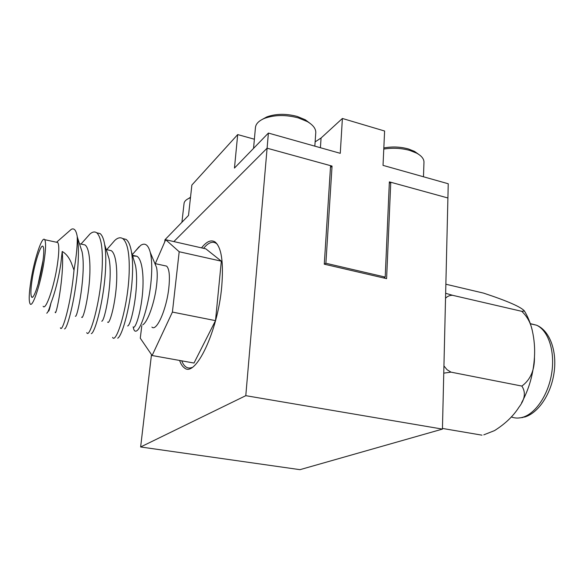 <?xml version="1.0" encoding="UTF-8"?>
<svg xmlns="http://www.w3.org/2000/svg" width="584" height="584" viewBox="0 0 584 584"><rect width="100%" height="100%" fill="white"/><g stroke="black" fill="none" stroke-linecap="round" stroke-linejoin="round"><path stroke-width="0.88" d="M179.609 360.452C180.828 363.993 182.391 366.445 184.303 367.81C195.268 378.359 217.883 331.61 221.73 286.583C223.679 262.347 221.504 247.506 215.204 242.061C211.226 239.418 206.67 241.353 201.531 247.871M442.438 429.101L299.972 469.667L140.635 446.972L245.791 395.675L442.438 429.101L448.242 183.756L383.024 165.374L384.608 131.02L342.392 118.472L321.069 138.007L320.412 147.723M151.49 354.583L140.635 446.972M390.762 182.244L447.906 197.983L389.367 181.865L385.214 277.072L325.887 263.26L332.048 166.082L267.1 148.197L330.581 165.673L324.281 264.18L386.601 278.648L390.762 182.244L389.302 183.318M245.791 395.675L268.399 133.064L340.268 153.322L342.392 118.472M173.85 241.579L267.1 148.197L173.85 241.579M32.215 279.072C30.711 288.854 30.507 294.818 31.594 296.949C33.463 300.577 39.902 281.422 42.53 263.99C43.983 254.303 44.165 248.47 43.092 246.506C41.099 243.068 34.806 262.158 32.215 279.072M43.063 260.318L38.04 284.423M43.128 306.293C45.742 310.965 54.159 286.781 57.378 264.625C59.145 252.376 59.269 245.01 57.75 242.513L56.48 242.236M44.004 261.836C45.837 249.543 46.07 242.156 44.698 239.688C42.15 235.345 34.179 259.603 30.886 281.013C28.966 293.467 28.704 301.067 30.091 303.804C32.441 308.447 40.654 284.087 44.004 261.836M135.13 251.361L140.605 245.419C145.014 242.455 148.241 244.791 150.278 252.427C151.855 259.099 152.161 268.195 151.205 279.707C149.343 303.176 141.284 329.077 136.415 330.982C134.838 331.734 133.78 330.427 133.247 327.077M122.669 238.535L126.115 239.411C128.582 241.236 130.371 245.411 131.48 251.938C132.502 258.172 132.838 265.53 132.473 273.998C131.48 302.95 122.465 335.873 117.712 338.202M111.113 244.645L114.8 240.411C117.771 237.651 120.465 237.075 122.888 238.688C127.677 242.9 129.765 254.434 129.144 273.297C127.925 307.819 116.041 344.465 112.588 337.384M96.71 232.79L100.076 233.578C102.163 235.221 103.689 238.856 104.653 244.484C105.74 250.989 106.054 258.938 105.58 268.333C104.288 298.482 95.243 332.632 91.301 333.654M86.534 237.841L89.907 234.053C92.462 231.79 94.754 231.381 96.783 232.841C101.178 236.994 102.974 248.587 102.178 267.618C100.645 302.454 89.425 339.64 86.768 332.632M60.422 327.785C62.079 333.668 71.102 303.709 74.007 270.122L75.329 261.961C76.854 251.354 77.482 242.849 77.219 236.447L77.322 237.002C78.439 243.689 78.701 252.2 78.11 262.544C76.482 293.898 67.51 329.237 64.495 328.909M151.913 327.084C156.585 331.96 166.615 309.199 168.834 287.824C170.032 276.006 169.294 268.764 166.623 266.114L164.615 265.676M142.781 324.77C147.715 322.105 154.672 302.424 156.585 285.277C157.461 277.597 157.446 271.669 156.541 267.487L155.067 263.946M203.531 248.324L206.174 245.521C210.444 241.667 214.16 241.258 217.328 244.309M74.007 270.122L71.197 262.574C68.912 257.281 65.912 253.58 62.196 251.463L60.794 264.114C58.334 279.488 55.064 292.409 50.99 302.884C49.18 309.367 47.764 312.798 46.735 313.177M68.664 231.636L71.314 229.315C74.168 227.869 76.139 230.249 77.219 236.447M155.286 263.654L165.695 239.725L179.186 251.74L172.411 312.075L152.117 355.517L140.284 338.202L141.803 325.726M179.186 251.74L221.336 261.172L205.831 248.85L165.695 239.725M152.117 355.517L194.005 363.044L215.503 320.638L172.411 312.075M221.336 261.172L215.503 320.638M191.997 367.482C187.573 369.132 184.15 366.92 181.733 360.832M50.99 302.884C49.72 308.761 48.903 311.506 48.552 311.119M80.023 245.47L82.081 251.835C86.337 272.421 77.416 318.536 75.358 316.236M104.653 244.484L109.055 258.741C113.245 279.378 104.682 322.054 101.725 321.185M131.48 251.938L135.51 265.589C139.554 286.102 131.378 325.507 127.655 325.974M62.196 251.463C64.649 275.714 55.677 318.47 55.203 312.097M82.293 244.346L85.001 244.937C89.965 248.251 91.067 267.713 88.856 287.116C86.68 306.403 82.483 320.025 81.702 317.119M108.361 250.032L111.245 250.66C116.581 254.033 118.005 273.363 115.734 292.548C113.515 311.608 108.894 325.011 107.66 322.047M132.648 255.938L136.955 256.267C142.642 259.697 144.379 278.897 142.058 297.862C139.788 316.711 134.765 329.887 133.101 326.872M164.717 241.98L164.98 239.732L188.508 215.459L191.873 185.04L237.695 134.583L234.461 168.068L268.399 133.064M237.695 134.583L254.383 139.218M315.126 141.875L321.069 138.007M383.651 277.969L385.214 277.072M324.448 264.216L325.887 263.26M330.464 167.411L332.048 166.082M445.862 284.218L483.574 293.117C507.496 301.016 521.118 306.987 524.447 311.009L521.76 311.323C527.235 316.521 530.754 323.003 532.331 330.778C534.294 339.647 535.002 348.407 534.462 357.058C534.645 370.132 530.44 379.804 521.855 386.075C525.98 392.331 524.987 399.405 518.884 407.311C513.336 416.078 505.218 423.845 494.531 430.598L483.8 434.839M443.76 373.147L450.979 372.139L447.059 369.708L443.935 365.934M445.534 298.278C447.432 296.234 449.797 295.241 452.615 295.307L445.65 293.292M450.979 372.139L521.855 386.075M481.983 435.168L442.453 428.437M452.615 295.307L521.76 311.323M423.947 162.527L423.969 161.951C423.838 158.68 421.385 155.738 416.596 153.125L409.829 150.446C401.427 148.124 392.74 147.664 383.776 149.066M418.721 154.388L414.487 151.365L408.406 148.957C400.383 146.759 392.192 146.416 383.827 147.942M315.74 133.108L315.791 132.393C315.754 128.473 312.922 124.867 307.272 121.567L298.322 117.902C285.824 114.625 274.553 114.785 264.501 118.377C258.69 120.822 255.661 123.99 255.412 127.889L253.551 148.38M310.148 123.421L305.264 119.757L297.234 116.45C286.029 113.508 275.918 113.654 266.888 116.888L262.493 119.275M190.472 197.735L188.909 198.363C185.807 199.816 184.172 201.589 184.018 203.699L181.931 222.248M190.53 197.209L188.566 198.523M511.277 416.932C514.738 418.261 518.395 418.414 522.242 417.407C535.404 414.019 548.434 394.842 551.749 372.877C555.143 350.911 548.252 330.464 536.543 325.2L530.294 323.638M32.543 297.132L31.594 296.949M57.75 242.513L44.698 239.688M126.115 239.411L122.888 238.688M100.076 233.578L96.783 232.841M166.623 266.114L154.913 263.574M56.648 242.163L71.314 229.315M156.541 267.487L150.278 252.427M82.081 251.835L77.322 237.002M85.001 244.937L79.468 243.725M111.245 250.66L106.208 249.558M136.955 256.267L132.458 255.288M139.05 246.762L132.283 254.697M114.8 240.411L106.719 249.675M89.907 234.053L80.993 244.061M521.592 402.756C529.133 388.937 533.426 373.702 534.462 357.058M524.447 311.009C528.045 316.995 530.673 323.587 532.331 330.778M530.345 323.799L536.543 325.2C549.705 330.566 557.187 350.882 554.092 372.519C551.055 394.266 538.258 413.202 524.395 417.129M523.133 417.458L518.044 418.056M423.969 161.951L423.488 176.777M414.487 151.365L416.596 153.125M315.791 132.393L314.827 146.153M305.264 119.757L307.272 121.567M266.888 116.888L264.501 118.377M190.515 197.334L188.909 198.363"/></g></svg>
